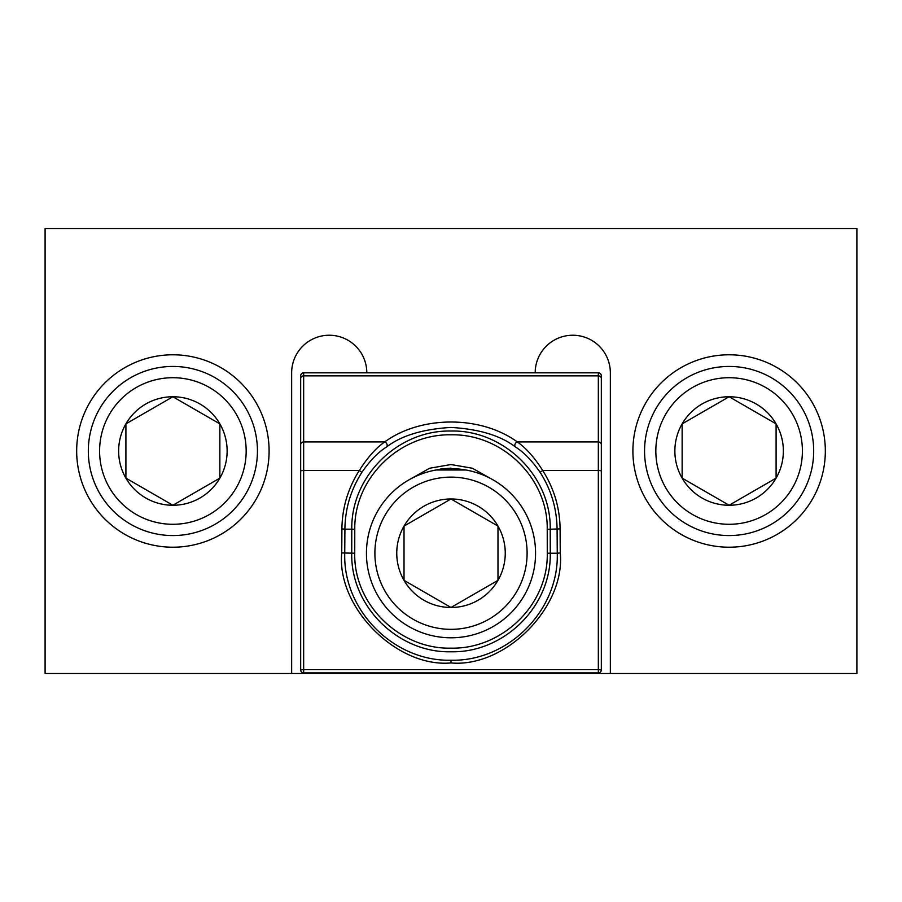 <?xml version="1.0" encoding="UTF-8"?>
<svg xmlns="http://www.w3.org/2000/svg" width="902" height="902" viewBox="0 0 902 902"><rect width="100%" height="100%" fill="white"/><g stroke="black" fill="none" stroke-linecap="round" stroke-linejoin="round"><path stroke-width="1.35" d="M610.35 673.49L856.9 673.49L856.9 228.51L45.1 228.51L45.1 673.49L610.35 673.49L610.35 372.83A37.58 37.58 0 0 0 572.77 335.24A37.58 37.58 0 0 0 535.19 372.83L598.33 372.83A3.01 3.01 0 0 1 601.33 375.83L601.33 669.893L598.33 669.611L598.33 470.461L542.666 470.461C554.008 488.286 559.815 507.758 560.097 528.888L560.255 552.937C565.588 607.181 505.289 667.897 451 662.936C396.711 667.897 336.412 607.181 341.745 552.937L341.903 528.888C342.185 507.758 347.992 488.286 359.334 470.461C367.542 457.472 375.999 447.956 384.726 441.924A3.01 2.199 56.2 0 1 386.981 444.212A3.01 2.199 56.2 0 1 386.575 446.952C378.152 452.229 369.921 460.708 361.871 472.366C350.799 489.763 345.139 508.694 344.914 529.17L351.78 529.17C350.901 476.042 398.03 429.904 451.079 431.021C503.959 429.882 551.19 476.245 550.22 529.17L550.265 553.23C551.393 606.527 503.914 653.003 450.932 651.785C398.109 653.037 350.506 606.313 351.735 553.23L351.78 529.17L354.779 529.327L354.734 553.23C353.584 604.622 399.947 649.384 450.932 648.143C502.076 649.35 548.315 604.825 547.266 553.23L547.221 529.327C548.1 478.105 502.132 433.693 451.079 434.809C399.868 433.715 353.979 477.913 354.779 529.327M300.67 669.025L300.67 375.83A3.01 3.01 0 0 1 303.67 372.83L366.81 372.83A37.58 37.58 0 0 0 329.23 335.24A37.58 37.58 0 0 0 291.65 372.83L291.65 673.49M341.903 528.888L344.914 529.17L344.744 553.23C342.907 610.383 393.87 661.617 451 660.23C508.277 661.583 559.071 610.293 557.256 553.23L547.266 553.23M440.323 469.074L450.966 468.138M465.939 469.998L436.072 469.998M300.67 658.776L300.67 663.162M300.67 402.935L300.67 640.048M601.33 669.025L601.33 658.776M601.33 640.048L601.33 402.935M560.255 552.937L557.256 553.23L557.086 529.17C556.827 508.581 551.167 489.651 540.129 472.366C532.135 460.764 523.904 452.297 515.425 446.952C500.576 435.587 479.097 429.081 450.955 427.435C422.846 429.104 401.379 435.61 386.575 446.952M410.771 478.849L429.623 468.239L450.989 464.541L472.366 468.239L491.229 478.849M303.67 372.83L303.67 441.924L384.726 441.924C421.121 415.382 480.879 415.382 517.274 441.924C526.069 448.023 534.525 457.539 542.666 470.461L540.129 472.366M361.871 472.366L359.334 470.461L303.67 470.461L303.67 669.611L300.67 669.893A3.01 3.01 180 0 0 303.67 672.903L598.33 672.903L303.67 672.903L303.67 669.611L598.33 669.611L598.33 672.903A3.01 3.01 180 0 0 601.33 669.893A3.01 3.01 0 0 1 598.33 672.903L598.33 672.903M601.33 470.754L598.33 470.461L598.33 441.924L517.274 441.924A3.01 2.199 123.8 0 0 515.019 444.212A3.01 2.199 123.8 0 0 515.425 446.952M374.894 553.23A76.106 76.106 0 0 0 451 629.337A76.106 76.106 0 0 0 527.106 553.23A76.106 76.106 0 0 0 451 477.124A76.106 76.106 0 0 0 374.894 553.23M535.562 553.23A84.562 84.562 0 0 1 451 637.793A84.562 84.562 0 0 1 366.438 553.23A84.562 84.562 0 0 1 451 468.668A84.562 84.562 0 0 1 535.562 553.23M396.756 553.23A54.244 54.244 0 0 0 497.983 580.347A54.244 54.244 0 0 0 451 498.975A54.244 54.244 0 0 0 396.756 553.23M404.017 553.23L404.017 580.347L451 607.474L497.983 580.347L497.983 526.103L451 498.975L404.017 526.103L404.017 553.23M497.983 526.103L451 498.975L404.017 526.103L404.017 580.347L451 607.474L497.983 580.347L497.983 527.072M632.9 451A96.21 96.21 0 0 0 729.12 547.21A96.21 96.21 0 0 0 825.33 451A96.21 96.21 0 0 0 729.12 354.79A96.21 96.21 0 0 0 632.9 451M76.67 451A96.21 96.21 0 0 0 172.88 547.21A96.21 96.21 0 0 0 269.1 451A96.21 96.21 0 0 0 172.88 354.79A96.21 96.21 0 0 0 76.67 451M535.19 372.83L366.81 372.83M99.592 451A73.287 73.287 0 0 0 172.88 524.288A73.287 73.287 0 0 0 246.167 451A73.287 73.287 0 0 0 172.88 377.712A73.287 73.287 0 0 0 99.592 451M257.442 451A84.562 84.562 0 0 1 172.88 535.562A84.562 84.562 0 0 1 88.317 451A84.562 84.562 0 0 1 172.88 366.438A84.562 84.562 0 0 1 257.442 451M118.636 451A54.244 54.244 0 0 0 219.862 478.128A54.244 54.244 0 0 0 172.88 396.756A54.244 54.244 0 0 0 118.636 451M125.908 451L125.908 478.128L172.88 505.244L219.862 478.128L219.862 423.872L172.88 396.756L125.908 423.872L125.908 451M125.908 423.872L125.908 478.128L172.88 505.244L219.017 478.612M219.862 478.128L219.862 423.872L172.88 396.756L172.045 397.241M655.833 451A73.287 73.287 0 0 0 729.12 524.288A73.287 73.287 0 0 0 802.408 451A73.287 73.287 0 0 0 729.12 377.712A73.287 73.287 0 0 0 655.833 451M813.683 451A84.562 84.562 0 0 1 729.12 535.562A84.562 84.562 0 0 1 644.558 451A84.562 84.562 0 0 1 729.12 366.438A84.562 84.562 0 0 1 813.683 451M674.865 451A54.244 54.244 0 0 0 776.092 478.128A54.244 54.244 0 0 0 729.12 396.756A54.244 54.244 0 0 0 674.865 451M682.137 451L682.137 478.128L729.12 505.244L776.092 478.128L776.092 423.872L729.12 396.756L682.137 423.872L682.137 451M682.137 423.872L682.137 478.128L729.12 505.244L775.258 478.612M776.092 478.128L776.092 423.872L729.12 396.756L728.275 397.241M451 662.936L451 660.23M354.734 553.23L341.745 552.937M601.33 444.585A3.01 2.672 180 0 0 598.33 441.924L598.33 372.83M300.67 378.536A3.01 2.672 180 0 1 303.67 375.863L598.33 375.863A3.01 2.672 180 0 1 601.33 378.536M560.097 528.888L547.221 529.327M300.67 444.585A3.01 2.672 180 0 1 303.67 441.924L303.67 470.461L300.67 470.754M300.67 669.893A3.01 3.01 0 0 0 303.67 672.903"/></g></svg>
